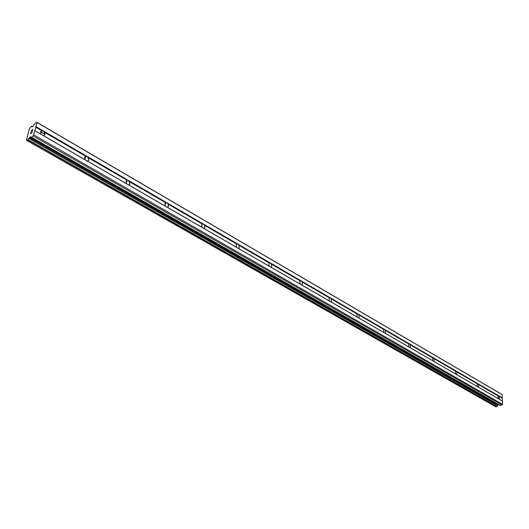 <?xml version="1.0" encoding="UTF-8"?>
<svg xmlns="http://www.w3.org/2000/svg" width="529" height="529" viewBox="0 0 529 529"><rect width="100%" height="100%" fill="white"/><g stroke="black" fill="none" stroke-linecap="round" stroke-linejoin="round"><path stroke-width="0.79" d="M31.548 126.259L29.439 128.64L26.45 140.159L27.005 140.608L30.246 136.793L31.118 137.355L33.155 135.999L34.881 130.762L42.505 135.173L41.09 134.28L40.462 132.204L41.956 130.835L43.537 131.04L45.084 134.379L43.603 135.735L42.505 135.173L499.019 399.124L498.192 398.601L497.987 395.95L498.873 395.871L499.402 399.197L499.019 399.124L502.398 401.081L502.1 394.608L501.578 394.217L36.68 122.186L35.046 123.442L32.91 126.457L32.196 126.881L31.548 126.259L32.467 126.795M478.196 387.083L477.35 386.547L477.257 383.796L478.09 383.783L478.434 384.477L478.646 387.149L478.196 387.083M456.415 374.492L455.542 373.937L455.482 371.14L456.342 371.14L456.712 371.854L456.93 374.545L456.415 374.492M433.601 361.3L432.702 360.725L432.676 357.888L433.575 357.895L433.965 358.636L434.197 361.34L433.601 361.3M409.684 347.474L408.752 346.879L408.772 343.995L409.704 344.009L410.127 344.782L410.365 347.493L409.684 347.474M384.583 332.959L383.618 332.351L383.684 329.415L384.656 329.441L385.099 330.241L385.363 332.953L384.583 332.959M358.199 317.704L357.207 317.076L356.923 314.371L357.32 314.094L358.331 314.133L358.814 314.96L359.092 317.664L358.199 317.704M330.446 301.656L329.415 301.008L329.104 298.323L329.58 297.979L330.638 298.025L331.154 298.892L331.458 301.576L330.446 301.656M301.199 284.747L300.135 284.073L299.791 281.415L300.36 280.998L301.464 281.058L302.013 281.957L302.357 284.622L301.794 285.032L301.199 284.747M270.352 266.907L269.241 266.213L268.864 263.594L269.532 263.085L270.689 263.158L271.278 264.097L271.661 266.722L270.993 267.224L270.352 266.907M237.752 248.061L236.602 247.334L236.179 244.775L236.959 244.153L238.176 244.246L238.81 245.231L239.227 247.797L238.453 248.405L237.752 248.061M203.248 228.111L202.058 227.358L201.589 224.865L202.495 224.131L203.777 224.236L204.452 225.268L204.915 227.768L204.022 228.495L203.248 228.111M166.681 206.971L165.438 206.184L164.929 203.777L165.967 202.898L167.309 203.03L168.043 204.108L168.553 206.528L167.521 207.388L166.681 206.971M127.853 184.515L126.557 183.702L126.001 181.387L127.185 180.363L128.6 180.515L129.936 183.966L128.765 184.978L127.853 184.515M86.538 160.631L85.189 159.778L84.594 157.582L85.923 156.386L87.424 156.564L88.865 159.963L87.543 161.14L86.538 160.631M30.662 133.453L31.251 133.01L30.662 133.453L30.94 132.382M31.251 133.01L31.403 132.422L31.251 133.01M31.495 132.349L31.35 132.938L31.932 132.488L31.35 132.938M31.932 132.488L32.209 131.417L31.938 132.495M32.309 131.344L31.998 132.554L30.53 133.672L30.847 132.455L30.537 133.665M31.165 131.212L31.271 130.808L31.171 131.212M32.117 130.154L32.474 130.405L32.765 129.261L32.474 130.405M32.858 129.195L32.494 130.63L31.753 130.227L31.284 131.265M32.057 130.299L32.494 130.623M34.881 130.762L36.99 122.497L36.68 122.186M31.165 137.368L499.925 405.459L502.074 405.022L502.55 404.335L502.398 401.081M495.858 406.808L27.085 140.582L495.766 406.801L496.685 406.57L498.536 404.665M44.462 132.29L85.923 156.386M35.939 126.616L502.252 397.834M35.608 127.152L41.956 130.835M43.603 135.735L85.189 159.778M88.277 157.754L127.185 180.363M87.543 161.14L126.557 183.702M129.387 181.645L165.967 202.898M128.765 184.978L165.438 206.184M168.043 204.108L202.495 224.131M167.521 207.388L202.058 227.358M204.452 225.268L236.959 244.153M204.022 228.495L236.602 247.334M238.81 245.231L269.532 263.085M238.453 248.405L269.241 266.213M271.278 264.097L300.36 280.998M270.993 267.224L300.135 284.073M302.013 281.957L329.58 297.979M301.794 285.032L329.415 301.008M331.154 298.892L357.32 314.094M330.989 301.914L357.207 317.076M358.814 314.96L383.684 329.415M358.702 317.942L383.618 332.351M385.099 330.241L408.772 343.995M385.039 333.171L408.752 346.879M410.127 344.782L432.676 357.888M410.107 347.665L432.702 360.725M433.965 358.636L455.482 371.14M433.992 361.472L455.542 373.937M456.712 371.854L477.257 383.796M456.772 374.644L477.35 386.547M478.434 384.477L498.073 395.89M478.527 387.228L498.192 398.601M499.197 396.545L502.014 398.178M499.323 399.25L502.14 400.883M36.99 122.497L502.1 394.608M28.87 138.453L497.392 405.598M33.155 135.999L502.074 405.022M33.816 134.928L502.55 404.335M34.729 130.603L41.09 134.28M40.66 131.562L41.89 132.276L40.667 131.549M84.746 157.133L85.751 157.715L84.746 157.12M126.914 181.579L126.1 181.103L126.907 181.586M164.969 203.665L165.603 204.029L164.975 203.652M40.581 131.741L41.725 132.402L40.574 131.741M84.666 157.305L85.579 157.834L84.666 157.305M126.028 181.288L126.729 181.698L126.028 181.295M26.549 140.192L26.992 140.443M27.892 139.973L496.685 406.57M28.07 139.709L496.824 406.404M28.91 138.386L497.425 405.558M29.406 137.6L497.776 405.049M29.796 137.137L498.12 404.784M30.246 136.793L30.973 137.209M31.509 137.236L500.394 405.505M45.084 134.379L43.398 135.642M88.865 159.963L87.298 161.034M129.936 183.966L128.507 184.866M168.553 206.528L167.257 207.275M204.915 227.768L203.764 228.389M239.227 247.797L238.215 248.313M271.661 266.722L270.775 267.138M302.357 284.622L301.596 284.959M331.458 301.576L330.81 301.854M359.092 317.664L358.536 317.883M385.363 332.953L384.894 333.125M410.365 347.493L409.975 347.626M40.554 131.807L45.077 134.426M84.647 157.371L85.513 157.873M126.008 181.354L126.669 181.738M31.522 126.186L32.514 126.762M40.693 131.509L41.95 132.23M84.772 157.073L85.804 157.675M126.12 181.063L126.96 181.553M164.995 203.612L165.663 203.996M201.602 224.845L202.111 225.142M27.005 140.608L495.766 406.801M31.118 137.355L499.925 405.459"/></g></svg>
